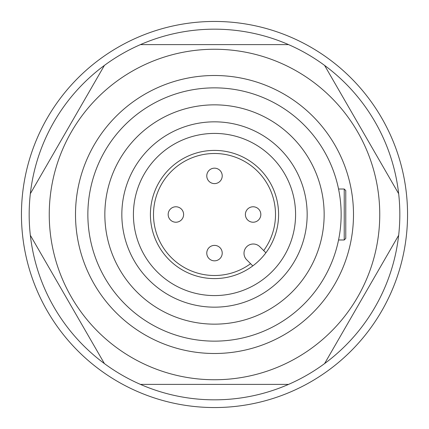 <?xml version="1.0" encoding="UTF-8"?>
<svg xmlns="http://www.w3.org/2000/svg" width="429" height="429" viewBox="0 0 429 429"><rect width="100%" height="100%" fill="white"/><g stroke="black" fill="none" stroke-linecap="round" stroke-linejoin="round"><path stroke-width="0.64" d="M345.774 214.5L345.774 238.438L344.23 239.983L344.23 189.017L345.774 190.562L345.774 214.5L345.774 199.828M345.774 238.438L345.774 229.172M260.832 214.5A7.722 7.722 0 0 1 253.11 222.222A7.722 7.722 0 0 1 245.388 214.5A7.722 7.722 0 0 1 253.11 206.778A7.722 7.722 0 0 1 260.832 214.5A7.722 7.722 0 0 0 253.11 206.778A7.722 7.722 0 0 0 245.388 214.5M214.5 168.168A7.722 7.722 0 0 1 222.222 175.89A7.722 7.722 0 0 1 214.5 183.612A7.722 7.722 0 0 1 206.778 175.89A7.722 7.722 0 0 1 214.5 168.168A7.722 7.722 0 0 0 206.778 175.89A7.722 7.722 0 0 0 214.5 183.612M168.168 214.5A7.722 7.722 0 0 1 175.89 206.778A7.722 7.722 0 0 1 183.612 214.5A7.722 7.722 0 0 1 175.89 222.222A7.722 7.722 0 0 1 168.168 214.5A7.722 7.722 0 0 0 175.89 222.222A7.722 7.722 0 0 0 183.612 214.5M214.5 260.832A7.722 7.722 0 0 1 206.778 253.11A7.722 7.722 0 0 1 214.5 245.388A7.722 7.722 0 0 1 222.222 253.11A7.722 7.722 0 0 1 214.5 260.832A7.722 7.722 0 0 0 222.222 253.11A7.722 7.722 0 0 0 214.5 245.388M263.69 250.584A61.004 61.004 0 0 0 214.5 153.496A61.004 61.004 0 0 0 153.496 214.5A61.004 61.004 0 0 0 250.584 263.69M214.5 150.407A64.093 64.093 0 0 0 150.407 214.5A64.093 64.093 0 0 0 214.5 278.593A64.093 64.093 0 0 0 278.593 214.5A64.093 64.093 0 0 0 214.5 150.407M214.5 104.848A109.652 109.652 0 0 1 324.152 214.5A109.652 109.652 0 0 1 214.5 324.152A109.652 109.652 0 0 1 104.848 214.5A109.652 109.652 0 0 1 214.5 104.848A109.652 109.652 0 0 0 104.848 214.5A109.652 109.652 0 0 0 214.5 324.152M214.5 75.504A138.996 138.996 0 0 1 353.496 214.5A138.996 138.996 0 0 1 214.5 353.496A138.996 138.996 0 0 1 75.504 214.5A138.996 138.996 0 0 1 214.5 75.504M214.5 87.859A126.641 126.641 0 0 1 341.141 214.5A126.641 126.641 0 0 1 214.5 341.141A126.641 126.641 0 0 1 87.859 214.5A126.641 126.641 0 0 1 214.5 87.859M214.5 121.836A92.664 92.664 0 0 1 307.164 214.5A92.664 92.664 0 0 1 214.5 307.164A92.664 92.664 0 0 1 121.836 214.5A92.664 92.664 0 0 1 214.5 121.836M214.5 133.419A81.081 81.081 0 0 1 295.581 214.5A81.081 81.081 0 0 1 214.5 295.581A81.081 81.081 0 0 1 133.419 214.5A81.081 81.081 0 0 1 214.5 133.419M252.794 265.894L246.718 259.818A9.266 9.266 0 0 1 246.718 246.718A9.266 9.266 0 0 1 259.818 246.718L265.894 252.794M379.751 214.5A165.251 165.251 0 0 0 214.5 49.249A165.251 165.251 0 0 0 49.249 214.5A165.251 165.251 0 0 0 214.5 379.751A165.251 165.251 0 0 0 379.751 214.5M399.828 214.5A185.328 185.328 0 0 0 398.659 193.704L324.592 65.412A185.328 185.328 0 0 0 288.567 44.616L140.433 44.616A185.328 185.328 0 0 0 104.408 65.412L30.341 193.704A185.328 185.328 0 0 0 324.592 363.588A185.328 185.328 0 0 0 399.828 214.5M30.341 193.704A185.328 185.328 0 0 1 104.408 65.412M140.433 44.616A185.328 185.328 0 0 1 288.567 44.616M324.592 65.412A185.328 185.328 0 0 1 398.659 193.704M104.408 363.588L30.341 235.296M288.567 384.384L140.433 384.384M398.659 235.296L324.592 363.588M407.55 214.5A193.05 193.05 0 0 0 214.5 21.45A193.05 193.05 0 0 0 21.45 214.5A193.05 193.05 0 0 0 214.5 407.55A193.05 193.05 0 0 0 407.55 214.5M344.23 239.983L338.551 239.983M344.23 189.017L338.551 189.017"/></g></svg>
